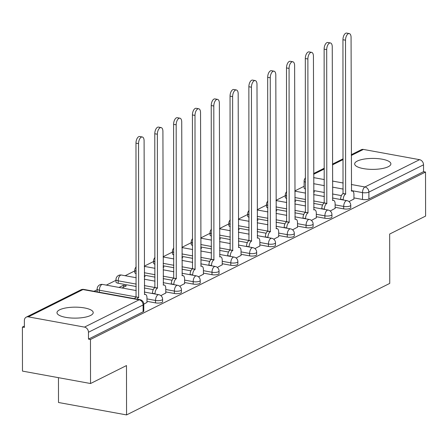 <?xml version="1.0" encoding="UTF-8"?>
<svg xmlns="http://www.w3.org/2000/svg" width="448" height="448" viewBox="0 0 448 448"><rect width="100%" height="100%" fill="white"/><g stroke="black" fill="none" stroke-linecap="round" stroke-linejoin="round"><path stroke-width="0.67" d="M357.302 161.067A18.11 5.482 -0.1 0 0 354.665 163.923A18.11 5.482 -0.1 0 0 367.898 169.182A18.11 5.482 -0.1 0 0 388.254 166.718A18.11 5.482 -0.1 0 0 390.891 163.862A18.11 5.482 -0.1 0 0 377.658 158.603A18.11 5.482 -0.1 0 0 357.302 161.067M59.629 309.82A18.11 5.482 -0.1 0 0 56.991 312.676A18.11 5.482 -0.1 0 0 70.224 317.934A18.11 5.482 -0.1 0 0 90.586 315.465A18.11 5.482 -0.1 0 0 93.218 312.609A18.11 5.482 -0.1 0 0 79.985 307.356A18.11 5.482 -0.1 0 0 59.629 309.82M335.132 207.306L343.706 208.869A4.642 1.406 -0.1 0 0 350.084 208.387A4.642 1.406 -0.1 0 0 350.762 207.659L350.756 205.223A4.642 1.406 179.9 0 1 350.084 205.957A4.642 1.406 179.9 0 1 343.7 206.438L335.126 204.87M316.316 216.709L324.89 218.271A4.642 1.406 -0.1 0 0 331.268 217.79A4.642 1.406 -0.1 0 0 331.946 217.062L331.94 214.626A4.642 1.406 179.9 0 1 331.268 215.359A4.642 1.406 179.9 0 1 324.884 215.841L316.31 214.273M297.5 226.111L306.074 227.674A4.642 1.406 -0.1 0 0 312.452 227.192A4.642 1.406 -0.1 0 0 313.13 226.464L313.124 224.028A4.642 1.406 179.9 0 1 312.452 224.762A4.642 1.406 179.9 0 1 306.068 225.243L297.494 223.675M278.684 235.514L287.258 237.076A4.642 1.406 -0.1 0 0 293.642 236.594A4.642 1.406 -0.1 0 0 294.314 235.866L294.308 233.43A4.642 1.406 179.9 0 1 293.636 234.164A4.642 1.406 179.9 0 1 287.252 234.646L278.678 233.078M259.868 244.916L268.442 246.478A4.642 1.406 -0.1 0 0 274.826 245.997A4.642 1.406 -0.1 0 0 275.498 245.269L275.498 242.833A4.642 1.406 179.9 0 1 274.82 243.566A4.642 1.406 179.9 0 1 268.436 244.048L259.862 242.48M241.052 254.318L249.626 255.881A4.642 1.406 -0.1 0 0 256.01 255.399A4.642 1.406 -0.1 0 0 256.682 254.671L256.682 252.235A4.642 1.406 179.9 0 1 256.004 252.969A4.642 1.406 179.9 0 1 249.626 253.45L241.046 251.882M222.236 263.721L230.81 265.283A4.642 1.406 -0.1 0 0 237.194 264.802A4.642 1.406 -0.1 0 0 237.866 264.074L237.866 261.638A4.642 1.406 179.9 0 1 237.188 262.371A4.642 1.406 179.9 0 1 230.81 262.853L222.23 261.285M203.42 273.123L211.994 274.686A4.642 1.406 -0.1 0 0 218.378 274.204A4.642 1.406 -0.1 0 0 219.055 273.476L219.05 271.04A4.642 1.406 179.9 0 1 218.372 271.774A4.642 1.406 179.9 0 1 211.994 272.255L203.414 270.687M184.604 282.526L193.183 284.088A4.642 1.406 -0.1 0 0 199.562 283.606A4.642 1.406 -0.1 0 0 200.239 282.878L200.234 280.442A4.642 1.406 179.9 0 1 199.556 281.176A4.642 1.406 179.9 0 1 193.178 281.658L184.598 280.09M165.788 291.928L174.367 293.49A4.642 1.406 -0.1 0 0 180.746 293.009A4.642 1.406 -0.1 0 0 181.423 292.281L181.418 289.845A4.642 1.406 179.9 0 1 180.74 290.578A4.642 1.406 179.9 0 1 174.362 291.06L165.788 289.492M146.972 301.33L155.551 302.893A4.642 1.406 -0.1 0 0 161.93 302.411A4.642 1.406 -0.1 0 0 162.607 301.683L162.602 299.247A4.642 1.406 179.9 0 1 161.924 299.981A4.642 1.406 179.9 0 1 155.546 300.462L146.972 298.894M304.13 186.278L294.84 190.921M285.314 195.681L276.024 200.323M266.498 205.083L257.208 209.726M247.682 214.486L238.398 219.128M228.866 223.888L219.582 228.53M210.05 233.29L200.766 237.933M191.234 242.693L181.95 247.335M172.418 252.095L163.134 256.738M153.608 261.498L144.318 266.14M134.792 270.9L125.154 275.716M115.976 280.302L106.338 285.118M97.16 289.705L94.013 291.278M24.382 326.071L22.4 327.062L24.382 327.426L24.371 320.566A4.642 3.78 -116.6 0 1 26.264 317.134A4.642 3.78 -116.6 0 1 28.336 316.865L84.487 327.107L139.126 299.807L82.97 289.559L28.336 316.865M58.464 377.67L58.503 402.494L126.566 414.915L126.482 365.562L90.541 383.522L90.462 339.483L425.522 172.043L425.6 216.087L389.659 234.046L389.743 283.399L126.566 414.915M90.541 383.522L22.478 371.106L22.4 327.062M351.277 154.722L361.329 149.699A4.642 3.78 63.4 0 1 363.395 149.425L419.552 159.673A4.642 3.78 63.4 0 1 423.528 164.825L423.539 171.685L368.9 198.985A4.642 1.406 179.9 0 1 362.522 199.466L353.948 197.904M341.398 195.614L332.511 193.99M324.374 192.506L313.673 190.557M423.539 171.685L425.522 172.043M88.48 339.119L143.114 311.814A4.642 1.406 -0.1 0 0 143.791 311.086L143.78 304.226A4.642 1.406 179.9 0 1 143.102 304.954L88.463 332.259L88.48 339.119L90.462 339.483M88.463 332.259A4.642 3.78 -116.6 0 0 84.487 327.107M143.78 304.175L146.978 302.4M160.866 295.635L165.794 292.998M122.018 287.974L126.364 285.802L123.39 285.258L123.39 287.291M179.682 286.233L184.61 283.595M144.334 276.825L145.18 276.399L144.334 276.248M198.498 276.83L203.42 274.193M163.15 267.422L163.996 266.997L163.15 266.846M217.314 267.428L222.236 264.79M181.966 258.02L182.812 257.594L181.966 257.443M236.13 258.026L241.052 255.388M200.782 248.618L201.628 248.192L200.782 248.041M254.946 248.623L259.868 245.986M219.598 239.215L220.444 238.79L219.598 238.638M273.762 239.221L278.684 236.583M238.414 229.813L239.26 229.387L238.414 229.236M292.578 229.818L297.5 227.181M257.23 220.41L258.076 219.985L257.23 219.834M311.394 220.416L316.316 217.778M276.046 211.008L276.886 210.582L276.046 210.431M330.21 211.014L335.132 208.376M294.862 201.606L295.702 201.18L294.857 201.029M322.582 205.016L313.695 203.392M305.558 201.908L294.857 199.959M303.766 214.418L294.879 212.8M286.748 211.31L276.041 209.362M284.95 223.821L276.063 222.202M267.932 220.713L257.225 218.764M266.134 233.223L257.247 231.605M249.116 230.115L238.409 228.166M247.318 242.626L238.431 241.007M230.3 239.523L219.593 237.569M228.502 252.028L219.615 250.41M211.484 248.926L200.782 246.971M209.692 261.43L200.805 259.812M192.668 258.328L181.966 256.374M190.876 270.833L181.989 269.214M173.852 267.73L163.15 265.776M172.06 280.235L163.173 278.617M155.036 277.133L144.334 275.178M153.244 289.638L144.357 288.019M136.22 286.535L118.21 283.248L118.205 280.812A4.642 1.406 179.9 0 1 115.97 279.614L115.976 282.05A4.642 1.406 -0.1 0 0 118.21 283.248M349.02 201.611L353.948 198.974M123.39 285.258L119.039 287.431M313.678 192.203L314.518 191.778L313.673 191.626M286.72 196A4.642 1.406 179.9 0 1 285.314 194.992L285.32 197.428A4.642 1.406 -0.1 0 0 286.726 198.43M267.904 205.402A4.642 1.406 179.9 0 1 266.498 204.394L266.504 206.83A4.642 1.406 -0.1 0 0 267.91 207.833M249.088 214.805A4.642 1.406 179.9 0 1 247.682 213.797L247.688 216.233A4.642 1.406 -0.1 0 0 249.094 217.235M230.272 224.207A4.642 1.406 179.9 0 1 228.866 223.199L228.872 225.635A4.642 1.406 -0.1 0 0 230.278 226.638M211.456 233.61A4.642 1.406 179.9 0 1 210.05 232.602L210.056 235.038A4.642 1.406 -0.1 0 0 211.462 236.04M192.64 243.012A4.642 1.406 179.9 0 1 191.234 242.004L191.24 244.44A4.642 1.406 -0.1 0 0 192.646 245.442M173.824 252.414A4.642 1.406 179.9 0 1 172.418 251.406L172.424 253.842A4.642 1.406 -0.1 0 0 173.83 254.845M155.008 261.817A4.642 1.406 179.9 0 1 153.602 260.809L153.608 263.245A4.642 1.406 -0.1 0 0 155.014 264.247M136.192 271.219A4.642 1.406 179.9 0 1 134.786 270.211L134.792 272.647A4.642 1.406 -0.1 0 0 136.198 273.65M136.237 296.94L99.389 290.214A4.642 1.406 179.9 0 1 97.16 289.016L97.16 291.452A4.642 1.406 -0.1 0 0 97.401 291.894M305.525 182.168A4.642 1.406 179.9 0 1 304.119 181.166L304.13 188.026A4.642 1.406 -0.1 0 0 305.536 189.028M146.978 302.579L146.966 297.791A4.642 2.302 100.3 0 0 145.387 294.431A4.642 2.302 100.3 0 0 144.547 294.571L144.099 140.851A5.342 2.649 100.3 0 0 142.285 136.982A5.342 2.649 100.3 0 0 138.55 143.623L138.639 297.528A4.642 2.302 100.3 0 0 137.183 299.152M134.602 298.682A4.642 2.302 -79.7 0 1 136.058 297.058L135.974 143.153A5.342 2.649 -79.7 0 1 139.703 136.511L142.285 136.982M138.818 297.438L136.237 296.968M165.794 293.177L165.782 288.389A4.642 2.302 100.3 0 0 164.203 285.029A4.642 2.302 100.3 0 0 163.363 285.169L162.915 131.449A5.342 2.649 100.3 0 0 161.101 127.579A5.342 2.649 100.3 0 0 157.366 134.221L157.455 288.126A4.642 2.302 100.3 0 0 155.047 293.754L152.471 293.283A4.642 2.302 -79.7 0 1 154.874 287.655L154.784 133.75A5.342 2.649 -79.7 0 1 158.519 127.109L161.101 127.579M157.634 288.036L155.053 287.56M184.61 283.774L184.598 278.986A4.642 2.302 100.3 0 0 183.019 275.626A4.642 2.302 100.3 0 0 182.179 275.766L181.731 122.046A5.342 2.649 100.3 0 0 179.917 118.177A5.342 2.649 100.3 0 0 176.182 124.818L176.271 278.723A4.642 2.302 100.3 0 0 173.863 284.351L171.287 283.881A4.642 2.302 -79.7 0 1 173.69 278.253L173.6 124.348A5.342 2.649 -79.7 0 1 177.335 117.706L179.917 118.177M176.45 278.634L173.869 278.158M203.426 274.366L203.414 269.584A4.642 2.302 100.3 0 0 201.835 266.224A4.642 2.302 100.3 0 0 200.995 266.364L200.547 112.644A5.342 2.649 100.3 0 0 198.727 108.774A5.342 2.649 100.3 0 0 194.998 115.416L195.087 269.321A4.642 2.302 100.3 0 0 192.679 274.949L190.103 274.478A4.642 2.302 -79.7 0 1 192.506 268.85L192.416 114.946A5.342 2.649 -79.7 0 1 196.151 108.304L198.727 108.774M195.266 269.231L181.983 266.778M222.236 264.964L222.23 260.182A4.642 2.302 100.3 0 0 220.651 256.822A4.642 2.302 100.3 0 0 219.811 256.962L219.363 103.242A5.342 2.649 100.3 0 0 217.543 99.372A5.342 2.649 100.3 0 0 213.814 106.014L213.898 259.918A4.642 2.302 100.3 0 0 211.495 265.546L208.914 265.076A4.642 2.302 -79.7 0 1 211.322 259.448L211.232 105.543A5.342 2.649 -79.7 0 1 214.967 98.902L217.543 99.372M214.082 259.829L211.501 259.353M241.052 255.562L241.046 250.779A4.642 2.302 100.3 0 0 239.467 247.419A4.642 2.302 100.3 0 0 238.627 247.559L238.179 93.839A5.342 2.649 100.3 0 0 236.359 89.97A5.342 2.649 100.3 0 0 232.63 96.611L232.714 250.516A4.642 2.302 100.3 0 0 230.311 256.144L227.73 255.674A4.642 2.302 -79.7 0 1 230.138 250.046L230.048 96.141A5.342 2.649 -79.7 0 1 233.783 89.499L236.359 89.97M232.898 250.421L230.317 249.95M259.868 246.159L259.862 241.377A4.642 2.302 100.3 0 0 258.283 238.017A4.642 2.302 100.3 0 0 257.443 238.157L256.99 84.437A5.342 2.649 100.3 0 0 255.175 80.567A5.342 2.649 100.3 0 0 251.446 87.209L251.53 241.114A4.642 2.302 100.3 0 0 249.127 246.742L246.546 246.271A4.642 2.302 -79.7 0 1 248.954 240.643L248.864 86.738A5.342 2.649 -79.7 0 1 252.599 80.097L255.175 80.567M251.714 241.018L249.133 240.548M278.684 236.757L278.678 231.974A4.642 2.302 100.3 0 0 277.099 228.614A4.642 2.302 100.3 0 0 276.259 228.754L275.806 75.034A5.342 2.649 100.3 0 0 273.991 71.165A5.342 2.649 100.3 0 0 270.262 77.806L270.346 231.711A4.642 2.302 100.3 0 0 267.943 237.339L265.362 236.869A4.642 2.302 -79.7 0 1 267.77 231.241L267.68 77.336A5.342 2.649 -79.7 0 1 271.415 70.694L273.991 71.165M270.53 231.616L267.949 231.146M297.5 227.354L297.494 222.572A4.642 2.302 100.3 0 0 295.915 219.212A4.642 2.302 100.3 0 0 295.075 219.352L294.622 65.632A5.342 2.649 100.3 0 0 292.807 61.762A5.342 2.649 100.3 0 0 289.078 68.404L289.162 222.309A4.642 2.302 100.3 0 0 286.759 227.937L284.178 227.466A4.642 2.302 -79.7 0 1 286.586 221.838L286.496 67.934A5.342 2.649 -79.7 0 1 290.226 61.292L292.807 61.762M289.341 222.214L276.058 219.766M316.316 217.952L316.31 213.17A4.642 2.302 100.3 0 0 314.731 209.81A4.642 2.302 100.3 0 0 313.886 209.95L313.438 56.23A5.342 2.649 100.3 0 0 311.623 52.36A5.342 2.649 100.3 0 0 307.888 59.002L307.978 212.906A4.642 2.302 100.3 0 0 305.575 218.534L302.994 218.064A4.642 2.302 -79.7 0 1 305.396 212.436L305.312 58.531A5.342 2.649 -79.7 0 1 309.042 51.89L311.623 52.36M308.157 212.811L305.581 212.341M335.132 208.55L335.121 203.767A4.642 2.302 100.3 0 0 333.547 200.407A4.642 2.302 100.3 0 0 332.702 200.547L332.254 46.827A5.342 2.649 100.3 0 0 330.439 42.958A5.342 2.649 100.3 0 0 326.704 49.599L326.794 203.504A4.642 2.302 100.3 0 0 324.391 209.132L321.81 208.662A4.642 2.302 -79.7 0 1 324.212 203.034L324.128 49.129A5.342 2.649 -79.7 0 1 327.858 42.487L330.439 42.958M326.973 203.409L324.397 202.938M353.948 199.147L353.937 194.365A4.642 2.302 100.3 0 0 352.363 191.005A4.642 2.302 100.3 0 0 351.518 191.145L351.07 37.425A5.342 2.649 100.3 0 0 349.255 33.555A5.342 2.649 100.3 0 0 345.52 40.197L345.61 194.102A4.642 2.302 100.3 0 0 343.207 199.73L340.626 199.259A4.642 2.302 -79.7 0 1 343.028 193.631L342.944 39.726A5.342 2.649 -79.7 0 1 346.674 33.085L349.255 33.555M345.789 194.006L343.213 193.536M343.706 208.869L343.7 206.438A4.642 2.302 -79.7 0 1 346.108 200.805A4.642 2.302 100.3 0 1 346.948 200.659L332.517 198.027M324.89 218.271L324.884 215.841A4.642 2.302 -79.7 0 1 327.292 210.207A4.642 2.302 100.3 0 1 328.132 210.062L313.701 207.43M306.074 227.674L306.068 225.243A4.642 2.302 -79.7 0 1 308.476 219.61A4.642 2.302 100.3 0 1 309.316 219.464L294.885 216.832M287.258 237.076L287.252 234.646A4.642 2.302 -79.7 0 1 289.66 229.012A4.642 2.302 100.3 0 1 290.5 228.866L276.069 226.234M268.442 246.478L268.436 244.048A4.642 2.302 -79.7 0 1 270.844 238.414A4.642 2.302 100.3 0 1 271.684 238.269L257.258 235.637M249.626 255.881L249.626 253.45A4.642 2.302 -79.7 0 1 252.028 247.817A4.642 2.302 100.3 0 1 252.868 247.671L238.442 245.039M230.81 265.283L230.81 262.853A4.642 2.302 -79.7 0 1 233.212 257.219A4.642 2.302 100.3 0 1 234.052 257.074L219.626 254.442M211.994 274.686L211.994 272.255A4.642 2.302 -79.7 0 1 214.396 266.622A4.642 2.302 100.3 0 1 215.236 266.476L200.81 263.844M193.183 284.088L193.178 281.658A4.642 2.302 -79.7 0 1 195.58 276.024A4.642 2.302 100.3 0 1 196.42 275.878L181.994 273.246M174.367 293.49L174.362 291.06A4.642 2.302 -79.7 0 1 176.764 285.426A4.642 2.302 100.3 0 1 177.604 285.286L163.178 282.649M155.551 302.893L155.546 300.462A4.642 2.302 -79.7 0 1 157.948 294.829A4.642 2.302 100.3 0 1 158.794 294.689L144.362 292.051M362.522 199.466L362.51 192.606L351.338 190.568M343.202 189.084L332.5 187.13M324.363 185.646L313.662 183.697M313.65 177.621L324.352 179.575M332.489 181.059L343.19 183.014M351.327 184.498L364.913 186.973L419.552 159.673M363.395 149.425L351.277 155.484M343.151 159.544L332.461 164.886M324.335 168.946L313.645 174.289M324.397 202.916L313.69 200.962M305.558 199.478L294.851 197.523M305.581 212.318L294.874 210.364M286.742 208.88L276.035 206.926M267.926 218.282L257.225 216.328M267.949 231.123L257.247 229.169M249.11 227.685L238.409 225.73M249.133 240.526L238.431 238.571M230.294 237.087L219.593 235.133M230.317 249.928L219.615 247.974M211.478 246.49L200.777 244.535M211.501 259.33L200.799 257.376M192.662 255.892L181.961 253.938M173.846 265.294L163.145 263.34M173.869 278.135L163.167 276.181M155.03 274.697L144.329 272.742M155.053 287.538L144.351 285.583M136.214 284.099L118.205 280.812A4.642 2.302 100.3 0 1 120.607 275.178A4.642 2.302 100.3 0 1 121.453 275.038A4.642 4.642 0 0 0 115.97 279.614M99.394 292.258L99.389 290.214A4.642 2.302 100.3 0 1 101.791 284.581A4.642 2.302 100.3 0 1 102.637 284.441A4.642 4.642 0 0 0 97.16 289.016M143.114 311.814L143.102 304.954A4.642 3.78 63.4 0 0 139.126 299.807A4.642 2.302 -79.7 0 1 139.966 299.662L83.81 289.419A4.642 4.642 0 0 0 80.903 289.834L26.264 317.134M368.9 198.985L368.889 192.125A4.642 1.406 179.9 0 1 362.51 192.606A4.642 2.302 100.3 0 1 364.913 186.973A4.642 3.78 63.4 0 1 368.889 192.125L423.528 164.825M80.903 289.834A4.642 3.78 -116.6 0 1 82.97 289.559A4.642 2.302 -79.7 0 1 83.81 289.419M138.639 297.528L136.058 297.058M138.55 143.623L135.974 143.153M157.455 288.126L154.874 287.655M157.366 134.221L154.784 133.75M176.271 278.723L173.69 278.253M176.182 124.818L173.6 124.348M195.087 269.321L192.506 268.85M194.998 115.416L192.416 114.946M213.898 259.918L211.322 259.448M213.814 106.014L211.232 105.543M232.714 250.516L230.138 250.046M232.63 96.611L230.048 96.141M251.53 241.114L248.954 240.643M251.446 87.209L248.864 86.738M270.346 231.711L267.77 231.241M270.262 77.806L267.68 77.336M289.162 222.309L286.586 221.838M289.078 68.404L286.496 67.934M307.978 212.906L305.396 212.436M307.888 59.002L305.312 58.531M326.794 203.504L324.212 203.034M326.704 49.599L324.128 49.129M345.61 194.102L343.028 193.631M345.52 40.197L342.944 39.726M102.637 284.441L136.226 290.567M162.602 299.247A4.642 4.642 0 0 0 158.794 294.689M121.453 275.038L136.203 277.732M144.34 279.216L155.042 281.165M181.418 289.845A4.642 4.642 0 0 0 177.604 285.286M136.186 266.885A4.642 4.642 0 0 0 134.786 270.211M144.318 266.375L155.019 268.33M163.156 269.814L173.858 271.762M200.234 280.442A4.642 4.642 0 0 0 196.42 275.878M155.002 257.482A4.642 4.642 0 0 0 153.602 260.809M163.134 256.973L173.835 258.927M181.972 260.411L192.674 262.36M219.05 271.04A4.642 4.642 0 0 0 215.236 266.476M173.818 248.08A4.642 4.642 0 0 0 172.418 251.406M181.95 247.57L192.651 249.525M200.788 251.009L211.49 252.958M237.866 261.638A4.642 4.642 0 0 0 234.052 257.074M192.634 238.678A4.642 4.642 0 0 0 191.234 242.004M200.766 238.168L211.467 240.122M219.604 241.606L230.306 243.555M256.682 252.235A4.642 4.642 0 0 0 252.868 247.671M211.45 229.275A4.642 4.642 0 0 0 210.05 232.602M219.582 228.766L230.283 230.72M238.42 232.204L249.122 234.153M275.498 242.833A4.642 4.642 0 0 0 271.684 238.269M230.266 219.873A4.642 4.642 0 0 0 228.866 223.199M238.398 219.363L249.099 221.318M257.236 222.802L267.938 224.75M294.308 233.43A4.642 4.642 0 0 0 290.5 228.866M249.082 210.47A4.642 4.642 0 0 0 247.682 213.797M257.214 209.961L267.915 211.915M276.046 213.399L286.754 215.348M313.124 224.028A4.642 4.642 0 0 0 309.316 219.464M267.898 201.068A4.642 4.642 0 0 0 266.498 204.394M276.024 200.558L286.731 202.513M294.862 203.997L305.57 205.946M331.94 214.626A4.642 4.642 0 0 0 328.132 210.062M286.709 191.666A4.642 4.642 0 0 0 285.314 194.992M294.84 191.156L305.547 193.11M313.678 194.594L324.386 196.543M350.756 205.223A4.642 4.642 0 0 0 346.948 200.659M343.151 158.782L332.461 164.125M324.335 168.185L313.645 173.527M305.519 177.834A4.642 4.642 0 0 0 304.119 181.166M143.78 304.226A4.642 4.642 0 0 0 139.966 299.662M145.387 294.431L144.368 294.246M164.203 285.029L163.184 284.844M183.019 275.626L182 275.442M201.835 266.224L200.81 266.034M220.651 256.822L219.626 256.631M239.467 247.419L238.442 247.229M258.283 238.017L257.258 237.826M277.099 228.614L276.074 228.424M295.915 219.212L294.89 219.022M314.731 209.81L313.706 209.619M333.547 200.407L332.522 200.217M352.363 191.005L351.338 190.814"/></g></svg>
